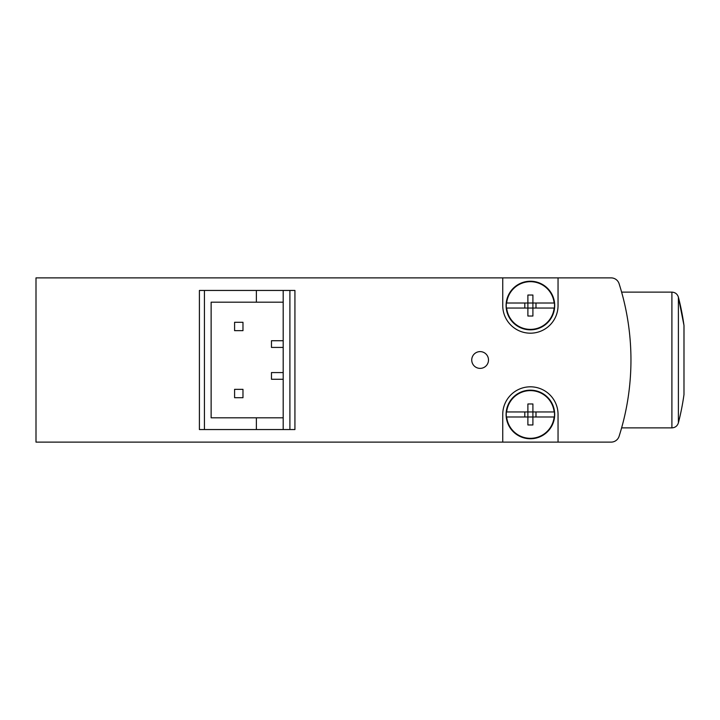 <?xml version="1.0" encoding="UTF-8"?>
<svg xmlns="http://www.w3.org/2000/svg" width="720" height="720" viewBox="0 0 720 720"><rect width="100%" height="100%" fill="white"/><g stroke="black" fill="none" stroke-linecap="round" stroke-linejoin="round"><path stroke-width="1.08" d="M619.101 436.284A251.388 251.388 0 0 0 619.101 283.716A8.379 8.379 0 0 0 611.118 277.884L36 277.884L36 442.116L611.118 442.116A8.379 8.379 0 0 0 619.101 436.284M283.194 347.427L271.467 347.427L271.467 340.731L283.194 340.731M283.194 302.184L256.383 302.184L256.383 290.448L199.404 290.448L199.404 429.552L204.426 429.552L204.426 290.448M256.383 302.184L211.131 302.184L211.131 417.816L256.383 417.816L256.383 429.552L294.93 429.552L294.93 290.448L256.383 290.448M256.383 417.816L283.194 417.816M256.383 429.552L204.426 429.552M480.123 368.379A8.379 8.379 0 0 0 487.377 355.806A8.379 8.379 0 0 0 472.86 355.806A8.379 8.379 0 0 0 480.123 368.379M502.74 277.884L502.74 305.532A27.657 27.657 0 0 0 530.397 333.189A27.657 27.657 0 0 0 558.045 305.532L558.045 277.884M502.74 442.116L502.74 414.468A27.657 27.657 0 0 1 530.397 386.811A27.657 27.657 0 0 1 558.045 414.468L558.045 442.116M283.194 429.552L283.194 290.448M234.594 322.29L234.594 330.669L242.973 330.669L242.973 322.29L234.594 322.29M234.594 389.331L234.594 397.71L242.973 397.71L242.973 389.331L234.594 389.331M283.194 379.269L271.467 379.269L271.467 372.573L283.194 372.573M621.612 292.122L671.904 292.122C675.207 292.329 677.367 294.003 678.393 297.153L683.982 325.413L683.982 394.587L684 325.647M554.409 303.021L554.409 303.021A24.147 24.147 0 0 1 554.409 308.043L532.908 308.043L532.908 316.026L527.886 316.026L527.886 308.043L506.385 308.043A24.147 24.147 0 0 1 506.385 303.021L506.385 303.021M524.808 308.043L524.808 303.021M535.986 303.021L535.986 308.043M532.908 303.021L532.908 295.038L527.886 295.038L527.886 303.021L506.655 303.021A23.877 23.877 0 0 1 554.139 303.021L527.886 303.021L527.886 308.043L532.908 308.043L532.908 303.021M554.409 308.043L554.139 308.043A23.877 23.877 0 0 1 506.655 308.043L506.385 308.043M506.097 305.532A24.3 24.3 0 0 1 542.547 284.49A24.3 24.3 0 0 1 542.547 326.574A24.3 24.3 0 0 1 506.097 305.532M554.409 411.957L554.409 411.957A24.147 24.147 0 0 1 554.409 416.979L532.908 416.979L532.908 424.962L527.886 424.962L527.886 416.979L506.385 416.979A24.147 24.147 0 0 1 506.385 411.957L506.385 411.957M524.808 416.979L524.808 411.957M535.986 411.957L535.986 416.979M532.908 411.957L532.908 403.974L527.886 403.974L527.886 411.957L506.655 411.957A23.877 23.877 0 0 1 554.139 411.957L527.886 411.957L527.886 416.979L532.908 416.979L532.908 411.957M554.409 416.979L554.139 416.979A23.877 23.877 0 0 1 506.655 416.979L506.385 416.979M506.097 414.468A24.3 24.3 0 0 1 542.547 393.426A24.3 24.3 0 0 1 542.547 435.51A24.3 24.3 0 0 1 506.097 414.468M289.899 429.552L289.899 290.448M671.904 292.122L671.904 427.878C675.207 427.671 677.367 425.997 678.393 422.847A251.388 251.388 0 0 0 683.982 394.587M683.982 325.413A251.388 251.388 0 0 0 678.393 297.153L678.393 422.847M621.612 427.878L671.904 427.878"/></g></svg>
